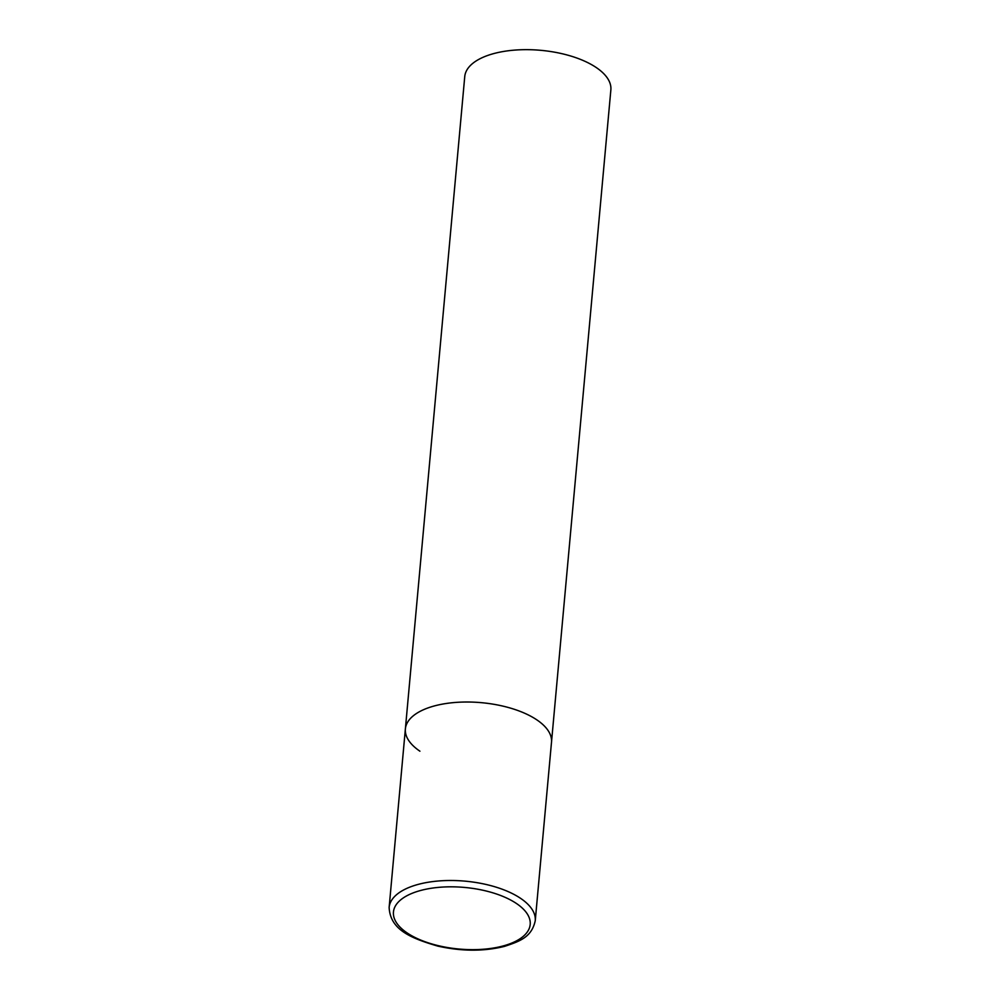 <?xml version="1.0" encoding="UTF-8"?>
<svg xmlns="http://www.w3.org/2000/svg" width="1000" height="1000" viewBox="0 0 1000 1000"><rect width="100%" height="100%" fill="white"/><g stroke="black" fill="none" stroke-linecap="round" stroke-linejoin="round"><path stroke-width="1.5" d="M419.913 751.2A73.362 33.038 5.2 0 1 405.375 728.925L464.75 76.575A73.362 33.038 5.2 0 1 516.125 50A73.362 33.038 5.2 0 1 596.337 67.6A73.362 33.038 5.2 0 1 610.862 89.875L551.5 742.225A73.362 33.038 -174.8 0 0 512.487 708.713A73.362 33.038 -174.8 0 0 434.6 705.875A73.362 33.038 -174.8 0 0 405.375 728.925A73.362 33.038 5.2 0 1 456.763 702.35A73.362 33.038 5.2 0 1 536.962 719.95A73.362 33.038 5.2 0 1 551.5 742.225L535.25 920.713A73.362 33.038 -174.8 0 0 496.25 887.2A73.362 33.038 -174.8 0 0 418.363 884.35A73.362 33.038 -174.8 0 0 389.137 907.412C390.213 929.7 410.625 938.15 437.863 946.125C461.637 951.413 483.825 951.5 504.438 946.4C520.4 941.162 531.725 936.925 535.25 920.713M502.837 946.038A68.662 30.925 -174.8 0 0 516.6 903.6A68.662 30.925 -174.8 0 0 420.788 890.438A68.662 30.925 -174.8 0 0 407.038 932.862A68.662 30.925 -174.8 0 0 502.837 946.038M405.375 728.925L389.137 907.412"/></g></svg>
